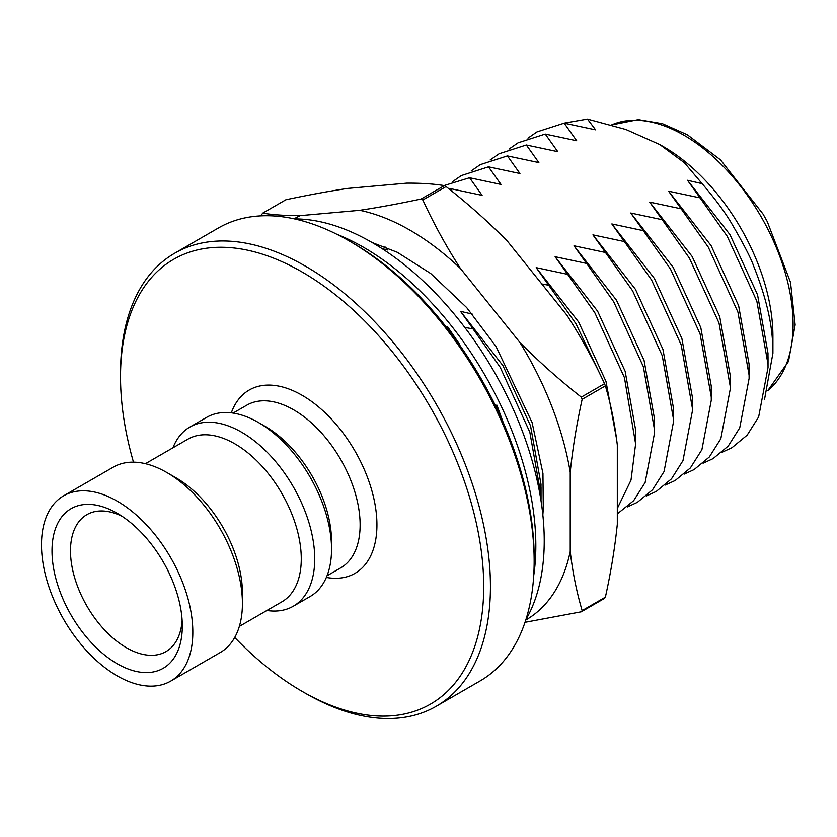 <?xml version="1.0" encoding="UTF-8"?>
<svg xmlns="http://www.w3.org/2000/svg" width="837" height="837" viewBox="0 0 837 837"><rect width="100%" height="100%" fill="white"/><g stroke="black" fill="none" stroke-linecap="round" stroke-linejoin="round"><path stroke-width="1.26" d="M294.122 218.823A231.64 133.742 60 0 1 300.253 215.632L359.711 210.317A231.64 133.742 60 0 1 410.067 230.227A231.64 133.742 60 0 1 460.413 268.457L519.871 342.427A231.64 133.742 60 0 1 570.227 472.194L570.227 551.468A231.64 133.742 60 0 1 525.762 620.05M422.831 199.98A260.851 150.608 -120 0 0 421.994 199.499A260.851 150.608 -120 0 0 421.147 199.007L444.374 185.594A260.851 150.608 60 0 1 445.221 186.086A260.851 150.608 60 0 1 446.069 186.567L422.831 199.98C433.786 223.72 446.309 246.549 460.413 268.457M359.711 210.317C378.606 207.461 399.082 203.694 421.147 199.007M542.847 514.901L543.286 508.781L542.836 514.828M543.286 508.781L542.951 473.418L532.091 422.497L495.985 346.403L466.659 307.545L430.752 273.553L397.324 252.303L372.067 242.5M300.253 215.632C286.149 215.716 273.626 214.9 262.672 213.163L285.909 199.75C307.974 195.073 328.449 191.296 347.334 188.451L406.792 183.136C420.98 183.052 433.514 183.868 444.374 185.594M446.069 186.567C468.134 203.904 488.609 222.14 507.494 241.276L566.952 315.246C581.14 337.301 593.674 360.119 604.534 383.712A260.851 150.608 60 0 1 605.381 385.888L582.154 399.301C576.599 424.516 572.623 448.81 570.227 472.194M605.381 385.888C610.937 404.689 614.913 424.401 617.308 445.012L617.308 524.286C614.881 547.827 610.916 572.131 605.381 597.179A260.851 150.608 60 0 1 604.534 598.382L581.307 611.795L525.019 622.32M261.51 215.831L261.835 214.366A260.851 150.608 -120 0 1 262.672 213.163M570.227 551.468C572.623 572.079 576.588 591.79 582.154 610.591L605.381 597.179M519.871 342.427C538.766 361.563 559.242 379.799 581.307 397.125L604.534 383.712M581.307 611.795A260.851 150.608 -120 0 0 582.154 610.591M582.154 399.301A260.851 150.608 -120 0 0 581.307 397.125M533.734 575.49A243.734 140.721 -120 0 0 363.478 247.25A243.734 140.721 -120 0 0 336.694 234.203M525.877 619.683A243.734 140.721 -120 0 0 371.879 242.395A243.734 140.721 -120 0 0 294.498 218.907M446.456 327.288L447.544 326.66L459.157 343.641L457.379 341.862M495.389 405.547L496.875 405.087L503.1 422.214M525.814 489.76L525.96 490.398M496.875 405.087L495.546 405.851M530.25 454.303L530.438 454.941M492.888 369.567L493.757 371.053M117.149 663.72A92.143 53.202 60 0 1 51.999 550.861A92.143 53.202 60 0 1 117.149 513.238L117.149 513.238A92.143 53.202 60 0 1 182.309 626.097A92.143 53.202 60 0 1 117.149 663.72M121.951 516.22A79.065 45.648 -120 0 0 86.87 514.661A79.065 45.648 -120 0 0 74.744 578.022A79.065 45.648 -120 0 0 126.397 647.702A79.065 45.648 -120 0 0 165.935 651.615A79.065 45.648 -120 0 0 182.131 620.447M170.654 681.151L220.257 652.515A107.01 61.781 -120 0 0 242.416 603.529L242.416 592.847A93.932 54.227 -120 0 0 176 477.812L166.751 472.466A107.01 61.781 -120 0 0 113.246 467.172L63.643 495.807A107.01 61.781 -120 0 0 47.249 581.558A107.01 61.781 -120 0 0 117.149 675.846A107.01 61.781 -120 0 0 170.654 681.151A107.01 61.781 -120 0 0 187.059 595.4A107.01 61.781 -120 0 0 117.149 501.112A107.01 61.781 -120 0 0 63.643 495.807M242.416 603.529A107.01 61.781 -120 0 0 166.751 472.466L176 477.812M239.351 626.39L281.818 601.866A93.932 54.227 -120 0 0 296.214 526.599A93.932 54.227 -120 0 0 234.852 443.83A93.932 54.227 -120 0 0 187.886 439.174L145.418 463.698M172.956 447.805A103.443 59.72 60 0 1 189.863 427.058A103.443 59.72 60 0 1 241.579 432.185A103.443 59.72 60 0 1 309.156 523.334A103.443 59.72 60 0 1 293.295 606.218A103.443 59.72 60 0 1 266.877 610.497M293.295 606.218L310.119 596.519A103.443 59.72 -120 0 0 331.536 549.166L331.536 541.393A93.932 54.227 -120 0 0 265.12 426.357L258.392 422.476A103.443 59.72 -120 0 0 206.676 417.349L189.863 427.058M331.536 549.166A103.443 59.72 -120 0 0 258.392 422.476L265.12 426.357M352.555 242.876L349.196 240.941L352.555 242.876A256.823 148.275 60 0 1 534.152 557.411L534.152 561.292A261.573 151.016 -120 0 0 349.196 240.941A261.573 151.016 -120 0 0 349.196 240.93A261.573 151.016 -120 0 0 218.405 227.978L174.692 253.224A261.573 151.016 60 0 1 305.474 266.176A261.573 151.016 60 0 1 476.358 496.676A261.573 151.016 60 0 1 436.265 706.282A261.573 151.016 60 0 1 305.474 693.329L305.474 693.329A261.573 151.016 60 0 1 305.474 693.318M436.265 706.282L479.978 681.036A261.573 151.016 -120 0 0 534.152 561.292M234.716 637.491A256.823 148.275 -120 0 0 302.105 691.383A256.823 148.275 -120 0 0 483.713 586.538A256.823 148.275 -120 0 0 302.115 272.004A256.823 148.275 -120 0 0 120.518 376.849A256.823 148.275 -120 0 0 133.481 462.16M302.115 691.383L305.474 693.329L302.105 691.383A256.823 148.275 -120 0 0 302.115 691.383M472.298 314.105L460.517 311.322L473.041 328.931L464.755 327.382M452.587 191.778L450.662 188.66L482.102 195.356L469.578 177.737L501.028 184.433L488.494 166.825L519.944 173.51L507.41 155.902L538.861 162.587L526.327 144.979L557.777 151.664L545.243 134.056L576.693 140.742L564.159 123.133L595.609 129.829L587.448 119.063L625.95 129.505L659.765 144.539L684.415 162.744L702.149 183.669L687.512 180.269L700.046 197.877L668.596 191.192L681.13 208.8L649.679 202.115L662.213 219.723L630.763 213.027L643.297 230.646L611.847 223.95L624.371 241.569L592.931 234.873L605.454 252.481L574.015 245.796L586.538 263.404L555.098 256.718L567.622 274.327L536.182 267.641L548.706 285.25L541.821 283.973M382.07 248.631L387.521 249.96L384.957 246.821M563.678 123.185L587.448 119.063M702.149 183.669C715.06 198.819 724.79 211.928 731.35 222.998C743.622 244.017 751.103 258.518 753.813 266.501C775.93 321.942 772.091 349.008 772.917 353.256L764.516 399.49M659.765 144.539L663.626 146.768A154.563 89.235 -120 0 1 772.917 336.076L772.917 352.921M687.512 180.269L729.99 234.663L757.558 294.802L768 353.256L767.937 361.866M700.046 197.877L727.217 236.254L756.836 301.132L768 364.179L768.031 367.485L758.646 416.941L747.148 435.156L731.946 447.732L721.975 452.304M527.98 138.136L536.977 131.89L564.159 123.133M668.596 191.192L711.073 245.576L738.642 305.725L749.084 364.179L749.021 372.789M681.13 208.8L708.301 247.177L737.92 312.055L749.084 375.102L749.115 378.408L739.73 427.864L728.232 446.079L713.03 458.655L703.059 463.227M509.063 149.059L518.061 142.813L545.243 134.056M649.679 202.115L692.157 256.499L719.726 316.648L730.167 375.102L730.105 383.702M662.213 219.723L689.385 258.099L719.004 322.977L730.167 386.024L730.199 389.331L720.814 438.787L709.316 457.002L694.114 469.578L684.143 474.14M490.147 159.982L499.145 153.736L526.327 144.979M630.763 213.027L673.241 267.421L700.799 327.57L711.251 386.024L711.188 394.625M643.297 230.646L670.468 269.022L700.088 333.9L711.251 396.937L711.283 400.243L701.898 449.71L690.399 467.914L675.197 480.501L665.227 485.062M471.231 170.894L480.229 164.648L507.41 155.902M541.016 500.808L541.005 495.232L529.831 432.185L500.223 367.317L473.041 328.931M611.847 223.95L654.325 278.344L681.883 338.493L692.335 396.937L692.272 405.547M540.943 492.92L541.005 484.309L530.553 425.866L502.985 365.717L460.517 311.322M624.371 241.569L651.552 279.945L681.172 344.813L692.335 407.86L692.366 411.166L682.982 460.622L671.483 478.837L656.281 491.424L646.31 495.985M452.315 181.817L461.313 175.571L488.494 166.825M592.931 234.873L635.409 289.267L662.967 349.416L673.419 407.86L673.356 416.47M605.454 252.481L632.636 290.868L662.255 355.735L673.419 418.782L673.45 422.089L664.065 471.545L652.567 489.76L637.365 502.336L627.394 506.908M444.091 185.552L469.578 177.737M574.015 245.796L616.492 300.19L644.051 360.328L654.503 418.782L654.44 427.393M586.538 263.404L613.72 301.791L643.339 366.658L654.503 429.705L654.534 433.011L645.149 482.468L633.651 500.683L617.308 513.908M448.956 188.869L450.662 188.66M555.098 256.718L597.576 311.113L625.134 371.251L635.586 429.705L635.524 438.316M567.622 274.327L594.804 312.703L624.423 377.581L635.618 443.934L631.014 480.124L617.308 508.457M602.18 378.701L575.887 323.626L548.706 285.25M536.182 267.641L578.66 322.025L606.009 381.505L616.639 439.477M120.518 376.849L120.518 372.967A261.573 151.016 60 0 1 174.692 253.224M231.315 412.84A105.818 61.091 60 0 1 302.115 395.294A105.818 61.091 60 0 1 375.918 510.12A105.818 61.091 60 0 1 326.346 577.425M327.026 575.772L340.669 567.894A93.932 54.227 -120 0 0 355.066 492.627A93.932 54.227 -120 0 0 293.703 409.858A93.932 54.227 -120 0 0 246.737 405.202L233.094 413.08M767.77 390.597A154.563 89.235 -120 0 0 782.783 264.942A154.563 89.235 -120 0 0 683.808 135.123A154.563 89.235 -120 0 0 611.408 124.985M611.376 124.975L638.307 119.607L662.444 123.667L687.376 134.767L720.531 159.877L763.051 214.073L767.288 221.627L790.515 282.351L795.15 324.85L788.496 361.438L767.738 390.68M768.031 356.562L768.031 367.485M749.115 367.485L749.115 378.408M730.199 378.408L730.199 389.331M711.283 389.331L711.283 400.243M541.037 487.615L541.037 498.538M692.366 400.243L692.366 411.166M673.45 411.166L673.45 422.089M654.534 422.089L654.534 433.011M635.618 433.011L635.618 443.934"/></g></svg>

